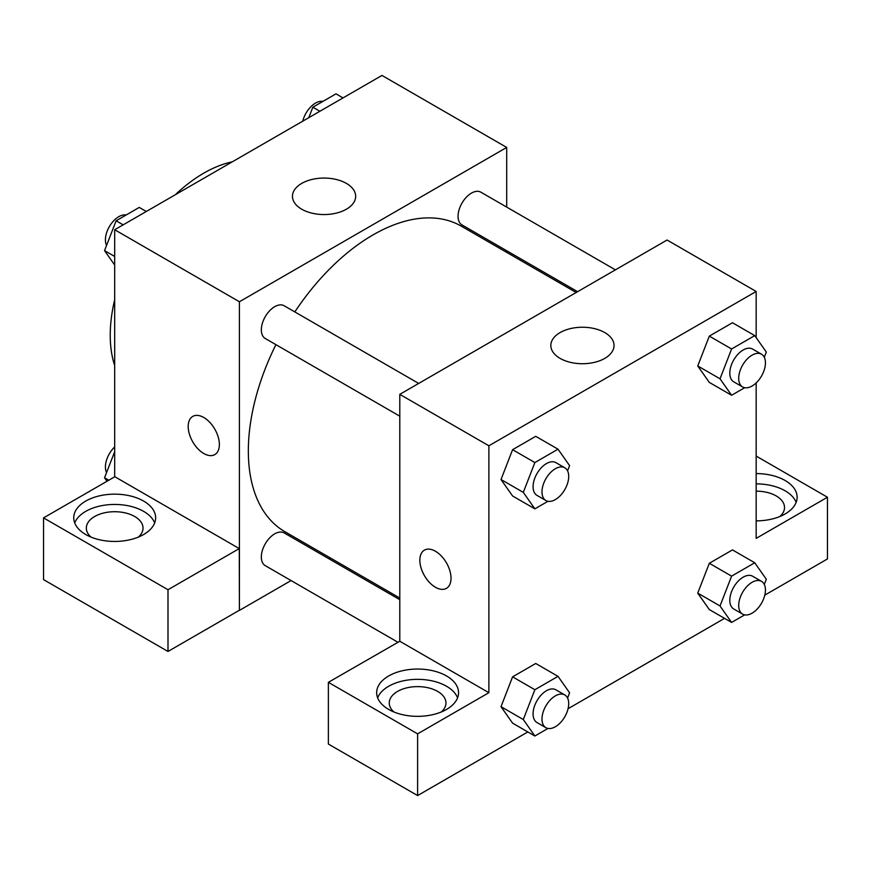 <?xml version="1.0" encoding="UTF-8"?>
<svg xmlns="http://www.w3.org/2000/svg" width="871" height="871" viewBox="0 0 871 871"><rect width="100%" height="100%" fill="white"/><g stroke="black" fill="none" stroke-linecap="round" stroke-linejoin="round"><path stroke-width="1.31" d="M114.689 365.559A132.305 76.387 -60 0 1 114.689 299.689M175.256 194.766A132.305 76.387 -60 0 1 232.307 161.832M114.689 476.818L114.689 229.737L381.966 75.429L506.704 147.439L506.704 207.091M506.704 250.739L506.704 252.383M301.714 183.411A31.606 18.247 180 0 1 336.152 179.448A31.606 18.247 180 0 1 355.662 196.302A31.606 18.247 180 0 1 324.056 214.549A31.606 18.247 180 0 1 292.46 196.302A31.606 18.247 180 0 1 301.714 183.411M291.077 580.565L239.416 610.397L239.416 301.758L114.689 229.737M239.416 301.758L506.704 147.439M203.781 453.508A22.047 12.727 60 0 1 189.377 434.074A22.047 12.727 60 0 1 192.752 416.403A22.047 12.727 60 0 1 214.799 429.131A22.047 12.727 60 0 1 214.799 454.597A22.047 12.727 60 0 1 203.781 453.508M239.275 548.588L114.83 476.731L43.55 517.886L167.994 589.732L239.275 548.588L239.416 610.397M192.763 416.403A22.047 12.727 -120 0 0 189.388 434.074A22.047 12.727 -120 0 0 203.792 453.497A22.047 12.727 -120 0 0 214.81 454.597M85.728 501.086A40.948 23.648 180 0 1 130.356 495.958A40.948 23.648 180 0 1 155.637 517.799A40.948 23.648 180 0 1 114.689 541.446A40.948 23.648 180 0 1 73.73 517.799A40.948 23.648 180 0 1 85.728 501.086M154.657 522.948A40.948 23.648 0 0 0 126.121 505.387A40.948 23.648 0 0 0 85.728 511.375A40.948 23.648 0 0 0 74.71 522.948M91.009 537.091A28.351 16.364 180 0 1 86.338 528.087A28.351 16.364 180 0 1 103.834 512.965A28.351 16.364 180 0 1 134.733 516.514A28.351 16.364 180 0 1 143.029 528.087A28.351 16.364 180 0 1 138.358 537.091M167.994 589.732L167.994 651.464L239.275 610.31M43.55 517.886L43.55 579.618L167.994 651.464M330.305 557.919L328.879 558.747M418.69 383.436L284.153 305.754A18.901 10.909 120 0 0 265.252 316.674A18.901 10.909 120 0 0 265.252 338.492L399.789 416.175M399.789 599.683L284.153 532.921A18.901 10.909 120 0 0 269.585 537.984A18.901 10.909 120 0 0 261.333 557.005A18.901 10.909 120 0 0 265.252 565.649L397.851 642.21M615.416 269.858L480.868 192.186A18.901 10.909 120 0 0 466.312 197.249A18.901 10.909 120 0 0 458.059 216.269A18.901 10.909 120 0 0 461.978 224.914L577.615 291.687M576.188 292.504L461.26 226.144A176.399 101.842 120 0 0 294.823 311.916M275.922 344.655A176.399 101.842 120 0 0 248.333 450.928A176.399 101.842 120 0 0 284.861 531.68L399.789 598.039M399.789 641.252L328.367 682.331L417.612 733.85L488.881 692.695L399.789 641.252L399.789 394.345L667.077 240.026L756.17 291.469L756.17 337.654M328.367 682.331L328.367 744.052L417.612 795.571L527.826 731.945M568.077 708.711L724.552 618.366M764.792 595.133L827.45 558.953L827.45 497.232L756.17 538.376L756.17 382.902M756.17 491.146A28.351 16.364 180 0 1 776.224 495.947A28.351 16.364 180 0 1 784.521 507.521A28.351 16.364 180 0 1 779.85 516.514M796.138 502.371A40.948 23.648 0 0 0 756.17 483.873M756.17 473.584A40.948 23.648 180 0 1 797.128 497.232A40.948 23.648 180 0 1 756.17 520.869M393.932 711.988A28.351 16.364 180 0 1 389.261 702.984A28.351 16.364 180 0 1 417.612 686.62A28.351 16.364 180 0 1 445.963 702.984A28.351 16.364 180 0 1 441.292 711.988M457.58 697.845A40.948 23.648 0 0 0 429.044 680.284A40.948 23.648 0 0 0 388.651 686.272A40.948 23.648 0 0 0 377.644 697.845M388.651 675.983A40.948 23.648 180 0 1 433.279 670.855A40.948 23.648 180 0 1 458.56 692.695A40.948 23.648 180 0 1 417.612 716.343A40.948 23.648 180 0 1 376.664 692.695A40.948 23.648 180 0 1 388.651 675.983M417.612 733.85L417.612 795.571M756.17 456.077L827.45 497.232M744.683 614.861L731.596 622.427L720.023 605.966L731.596 576.134L709.321 563.276L732.467 549.906L709.321 563.276L697.747 593.097L709.321 609.569L697.715 593.129M744.683 387.704L731.596 395.271L709.321 382.413L697.715 365.972M731.596 395.271L720.023 378.798L731.596 348.977L709.321 336.108L732.467 322.749L709.321 336.108L697.747 365.94L709.321 382.413M547.968 501.282L534.87 508.849L512.594 495.991L500.999 479.551M534.87 508.849L523.297 492.376L534.87 462.555L512.594 449.686L535.741 436.327L512.594 449.686L501.021 479.518L512.594 495.991M547.968 728.439L534.87 736.006L523.297 719.533L534.87 689.712L512.594 676.843L535.741 663.484L512.594 676.843L501.021 706.675L512.594 723.148L500.999 706.708M488.881 692.695L488.881 445.789L756.17 291.469M604.779 332.58A31.606 18.247 180 0 1 614.033 345.482A31.606 18.247 180 0 1 582.438 363.73A31.606 18.247 180 0 1 550.831 345.482A31.606 18.247 180 0 1 570.342 328.628A31.606 18.247 180 0 1 604.779 332.58M488.881 445.789L399.789 394.345M435.424 587.25A22.047 12.727 60 0 1 421.02 567.816A22.047 12.727 60 0 1 424.406 550.145A22.047 12.727 60 0 1 446.453 562.873A22.047 12.727 60 0 1 446.453 588.339A22.047 12.727 60 0 1 435.424 587.25M424.406 550.145A22.047 12.727 -120 0 0 421.031 567.816A22.047 12.727 -120 0 0 435.435 587.239A22.047 12.727 -120 0 0 446.453 588.339M534.87 462.555L558.017 449.186L569.59 465.647L567.576 470.852M564.8 467.792L555.894 462.643A18.901 10.909 120 0 0 541.327 467.716A18.901 10.909 120 0 0 533.074 486.737A18.901 10.909 120 0 0 536.993 495.381L545.899 500.531A18.901 10.909 120 0 0 564.8 489.611A18.901 10.909 120 0 0 564.8 467.792A18.901 10.909 120 0 0 550.232 472.855A18.901 10.909 120 0 0 541.991 491.875A18.901 10.909 120 0 0 545.899 500.531M523.297 492.376L501.021 479.518M558.017 449.186L535.741 436.327M731.596 348.977L754.743 335.607L766.317 352.069L764.292 357.273M761.526 354.214L752.62 349.075A18.901 10.909 120 0 0 738.053 354.138A18.901 10.909 120 0 0 729.8 373.158A18.901 10.909 120 0 0 733.72 381.803L742.625 386.953A18.901 10.909 120 0 0 761.526 376.043A18.901 10.909 120 0 0 761.526 354.214A18.901 10.909 120 0 0 746.959 359.277A18.901 10.909 120 0 0 738.706 378.297A18.901 10.909 120 0 0 742.625 386.953M720.023 378.798L697.747 365.94M754.743 335.607L732.467 322.749M534.87 689.712L558.017 676.342L569.59 692.804L567.576 698.009M564.8 694.949L555.894 689.81A18.901 10.909 120 0 0 541.327 694.873A18.901 10.909 120 0 0 533.074 713.893A18.901 10.909 120 0 0 536.993 722.538L545.899 727.688A18.901 10.909 120 0 0 564.8 716.779A18.901 10.909 120 0 0 564.8 694.949A18.901 10.909 120 0 0 550.232 700.012A18.901 10.909 120 0 0 541.991 719.032A18.901 10.909 120 0 0 545.899 727.688M534.87 736.006L512.594 723.148M523.297 719.533L501.021 706.675M558.017 676.342L535.741 663.484M731.596 576.134L754.743 562.764L766.317 579.237L764.292 584.43M761.526 581.371L752.62 576.232A18.901 10.909 120 0 0 738.053 581.295A18.901 10.909 120 0 0 729.8 600.315A18.901 10.909 120 0 0 733.72 608.96L742.625 614.109A18.901 10.909 120 0 0 761.526 603.2A18.901 10.909 120 0 0 761.526 581.371A18.901 10.909 120 0 0 746.959 586.433A18.901 10.909 120 0 0 738.706 605.454A18.901 10.909 120 0 0 742.625 614.109M731.596 622.427L709.321 609.569M720.023 605.966L697.747 593.097M754.743 562.764L732.467 549.906M114.689 265.045L104.542 250.619L116.115 220.788L139.262 207.418L146.306 211.49M114.689 256.466L104.542 250.619M123.159 224.849L116.115 220.788M126.164 214.985A18.901 10.909 120 0 0 112.468 222.159A18.901 10.909 120 0 0 105.413 239.83A18.901 10.909 120 0 0 106.567 245.415M308.78 117.683L312.841 107.209L335.988 93.85L343.032 97.911M319.875 111.27L312.841 107.209M322.891 101.406A18.901 10.909 120 0 0 302.781 121.145M106.991 481.26L104.542 477.776L114.689 451.646M108.788 480.226L104.542 477.776M114.689 446.943A18.901 10.909 120 0 0 105.413 466.987A18.901 10.909 120 0 0 106.567 472.572"/></g></svg>
